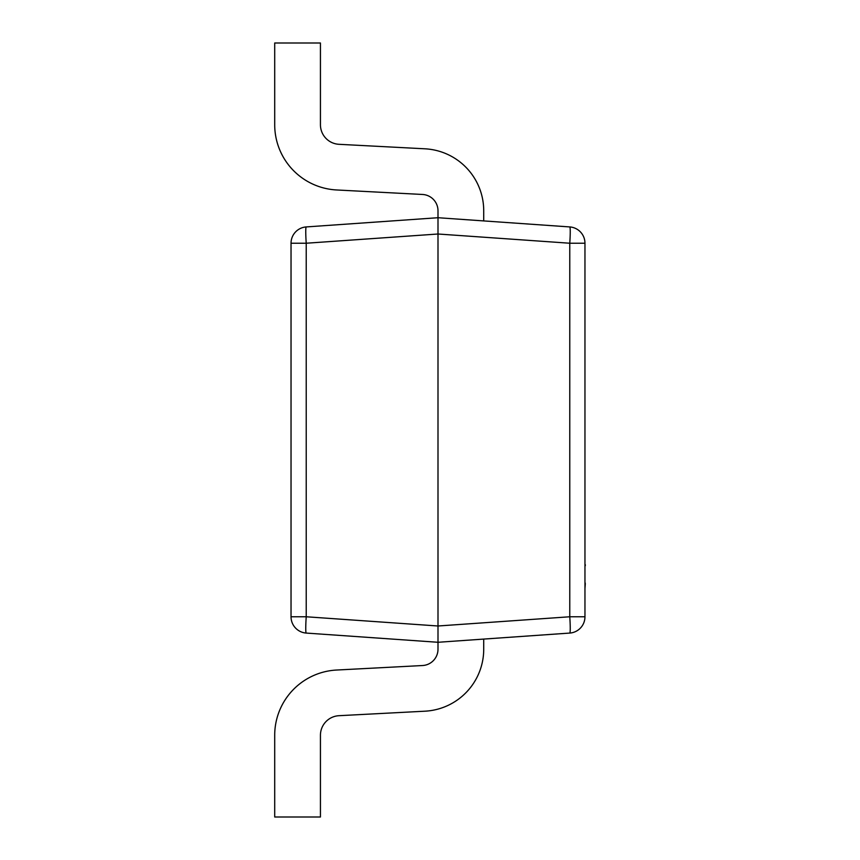 <?xml version="1.0" encoding="UTF-8"?>
<svg xmlns="http://www.w3.org/2000/svg" width="860" height="860" viewBox="0 0 860 860"><rect width="100%" height="100%" fill="white"/><g stroke="black" fill="none" stroke-linecap="round" stroke-linejoin="round"><path stroke-width="1.29" d="M483.718 639.077L483.718 649.225L483.718 639.077L569.771 633.067L437.998 642.28L437.998 234.006L569.771 243.229L584.961 243.229A16.329 16.329 0 0 0 569.771 226.932A16.329 16.329 0 0 1 584.961 243.229L584.961 616.77L569.771 616.77L569.771 243.229A16.329 1.139 -86 0 0 569.771 226.932L437.998 217.72L437.998 210.775A16.329 16.329 0 0 0 422.529 194.468L336.604 189.963A65.317 65.317 0 0 1 274.705 124.732L274.705 43L274.705 124.732M437.998 649.225A16.329 16.329 0 0 1 422.529 665.533A16.329 16.329 0 0 0 437.998 649.225L437.998 642.28L306.224 633.067A16.329 16.329 0 0 1 291.035 616.77L291.035 243.229A16.329 16.329 0 0 1 306.224 226.932L437.998 217.72L437.998 234.006L306.224 243.229A16.329 1.139 -94 0 1 306.224 226.932A16.329 16.329 0 0 0 291.035 243.229L306.224 243.229L306.224 616.77L437.998 625.994L569.771 616.77A16.329 1.139 -94 0 1 569.771 633.067A16.329 16.329 0 0 0 584.961 616.77A16.329 16.329 0 0 1 569.771 633.067M336.604 670.037L422.529 665.533L336.604 670.037A65.317 65.317 0 0 0 274.705 735.268L274.705 817L320.436 817L320.436 735.268A19.597 19.597 0 0 1 339.001 715.692A19.597 19.597 0 0 0 320.436 735.268M483.718 649.225A62.049 62.049 0 0 1 424.915 711.198L339.001 715.692M483.718 210.775L483.718 220.923L483.718 210.775A62.049 62.049 0 0 0 424.915 148.801L339.001 144.308A19.597 19.597 0 0 1 320.436 124.732L320.436 43L274.705 43M306.224 633.067A16.329 1.139 -86 0 1 306.224 616.77L291.035 616.77M584.961 526.653L584.961 564.644M585.294 564.644L585.294 565.719M585.294 583.101L584.961 583.865M584.961 564.955L584.961 583.553M585.294 583.865L584.961 588.541"/></g></svg>
